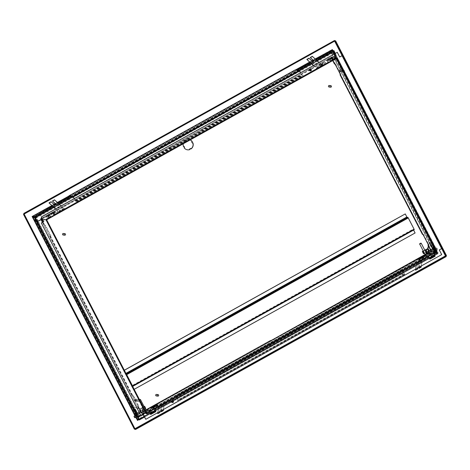 <?xml version="1.0" encoding="UTF-8"?>
<svg xmlns="http://www.w3.org/2000/svg" width="470" height="470" viewBox="0 0 470 470"><rect width="100%" height="100%" fill="white"/><g stroke="black" fill="none" stroke-linecap="round" stroke-linejoin="round"><path stroke-width="0.35" stroke-dasharray="2.35 1.76" d="M431.46 256.033L433.087 255.192M431.812 254.299L430.767 254.693L431.812 254.299M149.842 412.872L151.264 412.043M149.989 411.15L148.943 411.544L149.989 411.15M332.261 59.849L330.633 60.689M50.437 216.699L49.015 217.528M321.081 64.032A3.813 0.558 152.7 0 1 325.434 62.398A3.813 0.558 152.7 0 1 323.007 64.267A3.813 0.558 152.7 0 1 318.654 65.9A3.813 0.558 152.7 0 1 321.081 64.032M321.151 64.167A3.813 0.558 152.7 0 1 325.504 62.534A3.813 0.558 152.7 0 1 323.072 64.402A3.813 0.558 152.7 0 1 318.725 66.035A3.813 0.558 152.7 0 1 321.151 64.167M53.351 213.039A3.813 0.558 152.7 0 1 57.698 211.406A3.813 0.558 152.7 0 1 55.272 213.28A3.813 0.558 152.7 0 1 50.919 214.908A3.813 0.558 152.7 0 1 53.351 213.039M53.386 213.192A3.813 0.558 152.7 0 1 53.421 213.174A3.813 0.558 152.7 0 1 57.769 211.541A3.813 0.558 152.7 0 1 55.343 213.409A3.813 0.558 152.7 0 1 50.989 215.043A3.813 0.558 152.7 0 1 53.063 213.374M425.221 255.815A3.813 0.558 152.7 0 1 425.291 255.862A3.813 0.558 152.7 0 1 422.859 257.73A3.813 0.558 152.7 0 1 418.506 259.364A3.813 0.558 152.7 0 1 418.506 259.281M157.491 404.823A3.813 0.558 152.7 0 1 157.556 404.87A3.813 0.558 152.7 0 1 155.124 406.744A3.813 0.558 152.7 0 1 150.776 408.371A3.813 0.558 152.7 0 1 150.77 408.289M423.147 257.396L423.564 257.466L421.702 258.465L420.697 258.089M147.603 410.856L148.649 410.463L147.603 410.856M150.253 412.443L151.129 412.114L150.253 412.443M427.888 253.812L428.934 253.418L427.888 253.812M432.083 255.592L432.952 255.263L432.083 255.592M429.427 254.006L430.473 253.612L429.427 254.006M146.064 410.663L147.11 410.269L146.064 410.663M49.638 217.498L50.507 217.175L49.638 217.498M53.351 213.116L54.649 212.575L55.836 212.74L55.154 213.263L53.974 213.738L52.975 213.362M53.21 212.851L54.508 212.311L55.695 212.469L53.51 213.427M46.142 217.064L47.188 216.676L46.142 217.064M45.937 216.664L46.977 216.27L45.937 216.664M47.681 217.258L48.721 216.864L47.681 217.258M47.47 216.852L48.516 216.464L47.47 216.852M329.505 60.407L330.551 60.013L329.505 60.407M327.966 60.213L329.012 59.825L327.966 60.213M331.468 60.648L332.337 60.325L331.468 60.648M334.364 54.103L333.688 53.275L334.581 54.878L334.364 54.103M334.757 53.886L334.082 53.057L334.969 54.655L334.757 53.886M435.326 249.717L434.65 248.888L434.868 249.658L435.543 250.487L435.326 249.717M435.719 249.5L435.044 248.665L435.255 249.441L435.931 250.269L435.719 249.5M136.541 416.003L135.865 415.174L136.077 415.95L136.752 416.778L136.541 416.003M135.865 415.174L135.472 415.392L135.689 416.167M35.579 220.395L34.903 219.566L35.791 221.164L35.579 220.395M344.369 70.612L344.586 71.387L343.905 70.553L343.693 69.783L344.369 70.612M343.065 71.34L343.276 72.11L342.389 70.512L343.065 71.34M341.678 70.277L341.896 71.046L341.003 69.448L341.678 70.277M340.374 71.005L340.586 71.775L339.698 70.177L340.374 71.005M134.455 400.481L135.131 401.315L134.913 400.54L134.238 399.712L134.455 400.481M135.76 399.759L136.435 400.587L136.218 399.817L135.542 398.989L135.76 399.759M137.146 400.822L137.822 401.65L136.929 400.046L137.146 400.822M138.45 400.093L139.126 400.922L138.233 399.324L138.45 400.093M136.57 399.594L136.006 398.901L136.57 399.594M134.878 400.534L134.314 399.847L134.878 400.534M139.261 399.929L138.697 399.236L139.261 399.929M137.563 400.875L137.005 400.181L137.563 400.875M343.946 70.559L344.51 71.252L343.946 70.559M341.255 70.224L341.819 70.917L341.255 70.224M310.365 70.905A0.917 0.887 97.1 0 0 311.328 69.83A0.917 0.887 97.1 0 0 310.588 69.084M172.496 402.543A0.917 0.887 97.1 0 0 173.465 401.468A0.917 0.887 97.1 0 0 172.725 400.728M172.279 402.344A0.917 0.887 -82.9 0 1 170.992 401.709A0.917 0.887 -82.9 0 1 171.973 400.634A0.917 0.887 -82.9 0 1 172.279 402.344M172.895 402.42A0.917 0.887 -82.9 0 1 171.603 401.791A0.917 0.887 -82.9 0 1 172.59 400.71A0.917 0.887 -82.9 0 1 172.895 402.42M310.141 70.706A0.917 0.887 -82.9 0 1 308.855 70.071A0.917 0.887 -82.9 0 1 309.842 68.99A0.917 0.887 -82.9 0 1 310.141 70.706M310.758 70.782A0.917 0.887 -82.9 0 1 309.471 70.148A0.917 0.887 -82.9 0 1 310.453 69.072A0.917 0.887 -82.9 0 1 310.758 70.782M310.03 70.594A0.764 0.74 -82.9 0 1 309.002 70.042A0.764 0.74 -82.9 0 1 310.194 69.307M172.167 402.232A0.764 0.74 -82.9 0 1 171.133 401.686A0.764 0.74 -82.9 0 1 172.326 400.945M155.411 406.403L155.829 406.474L153.966 407.472L152.967 407.096M321.709 64.731L323.536 63.714L322.379 63.568L320.517 64.566L321.709 64.731L320.381 64.302L322.244 63.303L323.43 63.462L321.568 64.46M146.076 413.095L145.718 413.23L46.324 220.148L145.718 413.23M140.888 415.915L143.356 414.622M145.982 413.083L146.393 413.888L146.182 413.612L149.301 411.873M146.511 413.9L146.111 413.13M336.837 58.515L337.102 58.368L436.677 251.297L436.342 251.432L336.761 58.503M439.274 249.928L441.506 248.607L341.925 55.683M436.512 251.632L436.83 252.243L433.834 253.917M433.616 253.636L436.618 251.967L436.83 252.243M336.743 58.321L336.426 57.71L333.5 59.625L336.497 57.963L332.431 57.463M46.142 220.301L46.518 220.172M46.395 219.937L45.989 219.349L48.986 217.68L47.928 215.413M49.186 217.863L45.989 219.349M436.618 251.967L431.695 251.356L302.128 323.46L302.633 323.524L141.258 412.995L146.182 413.612M428.188 256.138L428.517 256.473M42.018 218.503L331.861 57.387M48.986 217.68L46.06 219.608L42.359 219.149M328.401 62.463L328.512 62.921M153.949 407.19L155.793 406.456M302.427 323.119L302.633 323.524M271.114 340.55L271.319 340.95M40.796 218.703L170.357 146.599L171.397 147.351L202.711 129.926L201.671 129.168L170.357 146.599L331.133 56.858L331.779 57.622L335.574 55.513L333.289 51.083L34.868 217.169M171.192 146.951L171.397 147.351M202.505 129.52L202.711 129.926M141.258 412.995L270.885 341.149L270.573 340.509M145.97 413.206L141.029 412.601L141.206 413.242L431.86 251.814L431.495 250.816L431.748 251.797L431.489 250.951L436.295 251.55M431.76 251.614L141.253 413.001M170.692 146.887L170.475 146.611L41.859 218.192M336.526 58.474L331.844 57.892L334.887 63.791L335.468 63.867L341.009 74.595L340.468 74.53M431.419 250.816L428.364 244.911L431.419 250.816L436.342 251.432M431.407 250.81L340.421 74.519L422.824 234.178L423.411 234.254L428.951 244.988L428.411 244.917M46.336 220.154L145.912 413.077L140.982 412.46L137.939 406.556L138.515 406.626L132.975 395.899L132.399 395.822L49.99 236.169L50.572 236.24L45.032 225.506L44.45 225.436L42.77 222.175M42.635 219.684L46.324 220.148M42.453 222.351L49.538 236.292L50.96 236.022L45.42 225.289L44.45 225.436M50.572 236.24L50.96 236.022M45.032 225.506L45.42 225.289M132.975 395.899L133.363 395.675L132.787 395.605L131.941 395.946L137.481 406.679L40.955 219.655M37.3 221.687L136.876 414.616L140.53 412.584L137.481 406.679L138.903 406.409L133.363 395.675M138.515 406.626L138.903 406.409M335.075 64.085L335.468 63.867M340.615 74.818L341.009 74.595M428.558 245.205L428.951 244.988M423.018 234.471L423.411 234.254M46.477 219.901L41.448 219.414M140.53 412.584L141.376 412.243L146.293 412.854M139.508 413.23L140.982 412.46M137.939 406.556L137.598 406.691L140.648 412.595M334.476 63.967L335.075 63.638L331.844 57.892M332.39 57.458L331.426 58.092L332.713 60.583M431.008 250.992L435.144 248.612L335.562 55.689L332.419 57.434M334.887 63.791L340.445 74.483M54.209 214.778L328.201 62.281L327.144 60.013M46.101 219.367L46.401 220.154M328.201 62.281L54.285 215.025L328.277 62.539M49.062 217.939L49.297 218.321M154.401 409.035L428.399 256.544L428.611 256.82L154.612 409.311M331.232 57.058L331.773 57.757L336.69 58.368M46.254 220.013L42.564 219.555M336.132 58.691L331.45 58.11L332.725 60.577M332.249 57.44L331.89 57.64L331.444 56.764L201.789 129.185L202.006 129.462M332.384 57.364L335.686 55.525L334.716 53.651M40.725 218.562L40.949 219.484L37.154 221.593M334.904 53.545L335.839 55.354L335.574 55.513M139.572 413.365L140.783 412.695L141.323 413.253M335.839 55.354L336.226 55.137L335.692 55.525L437.911 253.124L436.454 252.942L436.841 252.725L437.47 253.43L436.366 253.236L436.571 253.636L437.84 253.794L434.68 255.557L437.87 253.788L435.402 248.718L431.607 250.833M140.783 412.695L139.543 413.306M140.665 412.678L141.206 413.242M139.155 419.216L437.57 253.136L435.291 248.706L431.495 250.816M431.601 250.663L435.743 248.254L336.138 55.313L438.304 252.907L436.894 252.837L332.407 50.396L333.083 50.59M336.168 55.325L332.026 57.734M431.489 250.645L331.914 57.722M332.22 49.503L332.084 50.736L333.283 50.883M336.226 55.137L335.292 53.327M435.62 248.683L436.013 248.466M437.911 253.124L438.304 252.907M137.381 420.444L137.663 419.234L139.126 419.416M136.535 414.851L36.96 221.822M436.366 253.236L138.926 418.776L436.419 253.195L437.635 253.395L139.232 419.469L437.635 253.395M138.068 419.551L139.05 419.457M331.597 50.243L333.289 51.083M445.46 255.892L134.814 428.705L134.397 429.169L134.931 428.716L135.278 429.439L445.96 256.532L445.349 255.88L445.842 255.833M134.773 428.934L24.134 214.056L135.072 429.039M446.23 256.561L445.754 256.127M334.663 41.231L334.476 40.526L334.951 40.961M334.646 41.154L445.349 255.88M335.357 40.796L446.5 255.651M137.951 419.322L138.826 418.829L137.845 419.369L137.263 420.433L437.359 253.412L436.489 253.042L332.002 50.607L332.478 50.519L436.841 252.725M32.124 216.517L33.388 216.735L331.802 50.648L332.102 49.485L32.013 216.505L137.263 420.433L137.416 420.08M332.037 49.879L437.441 253.424M138.585 419.775L437.47 253.43L138.156 419.722M138.068 419.769L436.571 253.636M32.201 216.576L33.3 217.023L137.663 419.234L137.275 419.452M136.482 414.746L136.089 414.963M36.801 221.617L36.407 221.834M136.876 414.616L136.541 414.752M335.586 55.325L335.98 55.108M435.267 248.454L435.661 248.236M435.373 248.654L435.766 248.436M335.562 55.689L435.144 248.612M49.99 236.169L49.655 236.304L132.058 395.957L132.399 395.822M422.418 234.354L422.9 234.013L340.403 74.413M301.94 323.389L302.081 323.707L431.642 251.597M339.581 56.988L337.154 52.293M145.665 419.305L441.583 254.611L439.156 249.917M150.659 414.452L149.395 412.219L146.393 413.888M429.874 259.052L428.611 256.82M327.026 60.001L332.278 57.158M47.811 215.401L53.063 212.558M148.972 411.538L149.395 412.219M423.529 257.442L421.678 258.183M161.445 406.809L160.893 407.326L161.445 406.809M161.228 406.462L160.675 406.979L161.228 406.462M163.296 410.615L163.078 410.275L160.993 411.432M161.404 410.621L161.645 409.07L160.346 409.84L160.1 411.35M163.078 410.275L164.306 402.896L165.516 403.419L164.512 403.295L163.489 409.458M164.512 403.295L160.429 405.786L163.037 404.335L163.73 403.73L163.29 404.118L163.031 403.712L163.507 403.336L158.825 405.945L160.035 406.468L159.036 406.344L158.008 412.513M159.818 405.91L159.036 406.344M161.098 410.792L161.427 408.724L160.129 409.493L159.688 412.161L157.603 413.324M157.709 412.678L158.825 405.945M164.306 402.896L163.507 403.336L163.76 403.748M165.516 403.419L160.035 406.468M165.305 403.019L159.824 406.068M159.688 412.161L159.906 412.507M159.63 405.498L163.031 403.712M419.264 263.317L418.711 263.834L419.264 263.317M419.046 262.971L418.494 263.494L419.046 262.971M421.114 267.13L420.897 266.784L418.811 267.947M419.222 267.13L419.463 265.579L418.165 266.349L417.918 267.859M420.897 266.784L422.125 259.405L423.329 259.933L422.33 259.804L421.308 265.973M422.33 259.804L421.578 260.257L421.326 259.851L416.643 262.454L417.853 262.983L416.855 262.853L415.827 269.022M420.856 260.85L417.642 262.466L420.856 260.85L420.638 260.503M417.636 262.419L416.855 262.853M418.917 267.301L419.246 265.239L417.947 266.008L417.507 268.67L415.421 269.833M415.527 269.187L416.643 262.454M422.125 259.405L417.448 262.007M423.329 259.933L417.853 262.983M423.123 259.528L417.642 262.577M417.507 268.67L417.724 269.016M57.88 207.722A0.611 0.317 -21.8 0 0 58.662 207.67A0.611 0.317 -21.8 0 0 58.979 207.211A0.611 0.317 -21.8 0 0 58.926 207.141M58.797 208.004A0.611 0.317 -21.8 0 0 59.114 207.546A0.611 0.317 -21.8 0 0 58.292 207.546A0.611 0.317 -21.8 0 0 57.98 207.999A0.611 0.317 -21.8 0 0 58.797 208.004M51.113 201.724L54.69 205.208A0.764 0.394 -21.8 0 0 55.572 205.173A0.764 0.394 -21.8 0 0 56.053 204.562A0.764 0.394 -21.8 0 0 55.995 204.485L55.912 204.409M49.162 203.222L51.248 202.059M55.519 209.038L58.697 211.941L59.696 212.07L58.486 211.541L55.666 208.956M58.486 211.541L63.186 208.927A0.764 0.394 -21.8 0 0 62.222 209.003L59.608 210.454A0.764 0.394 -21.8 0 0 59.214 211.024A0.764 0.394 -21.8 0 0 59.273 211.106M58.697 211.941L59.496 211.494A0.764 0.394 158.2 0 1 59.349 211.359A0.764 0.394 158.2 0 1 59.743 210.789L62.351 209.338A0.764 0.394 158.2 0 1 63.374 209.338L63.186 208.927L63.967 208.492L61.141 205.907M52.552 201.336L54.638 200.173L64.173 208.892L65.177 209.015L64.966 208.615L63.967 208.492M62.739 209.314L62.898 209.714L64.173 208.892M59.484 211.665L64.966 208.615M59.696 212.07L65.177 209.015M54.508 199.838L54.638 200.173M62.898 209.714L59.496 211.494M315.699 64.231A0.611 0.317 -21.8 0 0 316.48 64.178A0.611 0.317 -21.8 0 0 316.798 63.72A0.611 0.317 -21.8 0 0 316.745 63.65M316.615 64.513A0.611 0.317 -21.8 0 0 316.927 64.055A0.611 0.317 -21.8 0 0 316.11 64.055A0.611 0.317 -21.8 0 0 315.793 64.513A0.611 0.317 -21.8 0 0 316.615 64.513M308.931 58.233L312.509 61.717A0.764 0.394 -21.8 0 0 313.39 61.688A0.764 0.394 -21.8 0 0 313.872 61.071A0.764 0.394 -21.8 0 0 313.813 60.994L313.731 60.918M306.981 59.731L309.066 58.568M313.337 65.547L316.516 68.456L317.514 68.579L316.304 68.05L313.484 65.465M316.304 68.05L321.004 65.436A0.764 0.394 -21.8 0 0 320.035 65.512L317.426 66.963A0.764 0.394 -21.8 0 0 317.033 67.533A0.764 0.394 -21.8 0 0 317.091 67.615M316.516 68.456L317.315 68.009A0.764 0.394 158.2 0 1 317.168 67.868A0.764 0.394 158.2 0 1 317.561 67.298L320.17 65.847A0.764 0.394 158.2 0 1 321.192 65.847L321.004 65.436L321.786 65.001L318.96 62.416M310.37 57.845L312.456 56.682L321.991 65.4L322.99 65.53L322.784 65.124L321.786 65.001M320.558 65.824L320.716 66.223L321.991 65.4M317.303 68.174L322.784 65.124M317.514 68.579L322.99 65.53M312.327 56.347L312.456 56.682M320.716 66.223L317.315 68.009M295.225 69.918L295.43 70.318L299.39 70.811L302.046 75.535L303.156 75.676L302.95 75.276L301.875 75.141L300.53 72.674M69.19 196.237L295.43 70.318M74.201 198.64L75.799 201.454L76.915 201.595L303.156 75.676M76.915 201.595L76.71 201.189L302.95 75.276M76.71 201.189L75.629 201.054L74.289 198.593M174.376 400.029L174.164 399.629L178.136 400.117L175.909 395.458L177.049 395.593L177.255 395.998L176.168 395.863L178.388 400.528L174.376 400.029L400.616 274.116L400.411 273.71L174.164 399.629M400.411 273.71L404.376 274.204L402.156 269.539L403.289 269.674L177.049 395.593M403.289 269.674L403.495 270.08L177.255 395.998M403.495 270.08L402.414 269.945L404.635 274.609L400.616 274.116M137.322 415.568L136.647 414.74L136.864 415.515L137.54 416.344L137.322 415.568L136.647 414.74L136.864 415.515L137.54 416.344L137.322 415.568M137.252 415.292L137.04 414.522L137.716 415.351L137.927 416.126L137.252 415.292L137.927 416.126L137.716 415.351L137.04 414.522L137.252 415.292M434.151 250.369L433.475 249.541L433.693 250.31L434.368 251.139L433.475 249.541L433.693 250.31L434.368 251.139L434.151 250.369M434.544 250.152L433.869 249.323L434.08 250.093L434.756 250.921L433.869 249.323L434.08 250.093L434.756 250.921L434.544 250.152M143.197 414.417L144.155 414.058L143.197 414.417M142.992 414.011L143.949 413.653L142.992 414.011M429.721 254.952L430.679 254.593L429.721 254.952M429.515 254.546L430.473 254.188L429.515 254.546M329.088 87.009A0.764 0.74 97.1 0 0 329.911 86.104A0.764 0.74 97.1 0 0 329.276 85.493M156.322 395.928A0.764 0.74 97.1 0 0 157.145 395.029A0.764 0.74 97.1 0 0 156.51 394.418M63.18 235A0.764 0.74 97.1 0 0 64.002 234.095A0.764 0.74 97.1 0 0 63.368 233.484M327.308 55.055L326.438 55.378L327.308 55.055M327.514 55.454L326.644 55.783L327.514 55.454M40.526 214.667L39.656 214.99L40.526 214.667M40.731 215.066L39.862 215.395L40.731 215.066M38.076 222.933L37.512 222.245L38.076 222.933M38.082 222.668L38.646 223.362L38.082 222.668M334.904 57.734L334.34 57.04L334.904 57.734M335.298 57.516L334.734 56.823L335.298 57.516M132.199 385.506L131.477 385.911L133.415 389.665L414.981 232.961L413.042 229.201L132.205 385.506M183.259 143.773A5.188 5.017 -82.9 0 1 185.333 140.442L185.597 140.947L186.643 140.365L186.379 139.86A5.188 5.017 -82.9 0 1 190.203 139.907M124.303 370.213L123.587 370.613L125.525 374.373L407.09 217.663L405.152 213.909M331.262 53.063L331.15 52.382L35.097 217.152L35.344 217.757L332.067 52.646L331.262 53.063L434.21 252.308L433.745 251.626L137.828 416.32L138.262 416.949L137.945 416.332L138.162 416.608L434.074 251.92L433.863 251.638L137.945 416.332L35.462 217.769L35.121 217.91M35.115 217.152L331.186 52.376L332.531 52.54L36.46 217.322L35.115 217.152L138.11 417.16L35.344 217.757L34.845 218.062L35.227 218.115M138.292 417.002L139.096 417.107L138.162 416.608M187.495 149.824A5.188 5.017 -82.9 0 1 183.952 147.656L184.446 147.38L183.888 146.311M191.02 148.849A5.188 5.017 -82.9 0 1 190.938 148.908L190.679 148.403M192.271 143.027L192.765 142.751A5.188 5.017 -82.9 0 1 192.788 142.815M183.488 146.534L183.4 146.581A5.188 5.017 -82.9 0 1 185.221 140.43L185.48 140.935L186.525 140.354L186.267 139.849A5.188 5.017 -82.9 0 1 190.162 139.931M137.692 417.366L34.821 218.062L137.692 417.366L138.174 416.99M434.21 252.308L434.544 252.173L331.391 52.775L35.321 217.557L35.232 217.845L36.578 218.015L35.367 218.133M331.186 52.376L331.373 53.075L35.232 217.845L138.098 417.154M137.716 417.378L138.098 417.425M138.239 417.442L136.089 412.907L137.099 412.766L38.211 221.182M137.099 412.766L136.089 412.907L138.239 417.066L139.096 416.637L138.292 416.538L144.161 413.271L142.422 410.04L145.295 408.442L144.184 406.297M136.705 412.983L37.823 221.399M37.782 221.323L36.19 218.233M138.11 417.16L138.838 417.248L136.482 412.689L134.89 413.024L137.369 416.961L136.606 414.945M38.176 221.106L36.578 218.015M138.838 417.248L138.444 417.466M332.531 52.54L332.737 52.946L331.391 52.775L35.321 217.551L36.666 217.722L332.737 52.946M36.46 217.322L36.666 217.722M434.092 252.296L434.544 252.173M434.074 251.92L434.809 252.008L435.014 252.413L434.18 252.255L331.373 53.075M434.938 251.955L332.067 52.646L333.412 52.81L433.928 247.561L433.311 247.484L435.666 252.049M331.673 52.863L333.019 53.034L433.534 247.778L432.923 247.702L435.273 252.267M433.928 247.561L433.534 247.778M333.412 52.81L333.019 53.034M435.014 252.413L139.096 417.107M434.809 252.008L138.891 416.702M432.506 247.385L432.899 247.167L435.161 251.344L434.768 251.562L432.506 247.385L433.311 247.484L432.923 247.702L434.938 251.468A0.458 0.441 -82.9 0 1 434.756 252.09L433.986 251.996L428.111 255.263L426.901 253.124M414.211 229.724L413.436 229.63L131.941 386.593L133.533 389.677L134.167 389.325M131.477 385.911L132.47 386.035L414.041 229.331L413.042 229.201M414.041 229.331L408.089 217.792L407.09 217.663M132.681 386.411L131.882 386.334L413.441 229.63M126.277 374.091L125.29 373.715L125.931 373.362M124.338 370.278L123.698 370.63L125.29 373.715M408.089 217.792L126.524 374.496L125.525 374.373M427.488 251.209L428.364 250.886L427.488 251.209M427.453 253.189L428.105 254.628L427.212 253.025L434.392 249.03L435.279 250.633L434.392 249.03M429.791 255.087L430.749 254.728L429.791 255.087M423.27 251.227L424.892 250.381L426.002 252.525L424.381 253.371L423.27 251.227L424.41 253.436M428.299 251.256A0.306 0.294 -82.9 0 1 428.405 251.826A0.306 0.294 -82.9 0 1 428.229 251.861M433.798 247.191L435.502 251.033L434.491 249.787L433.105 247.103L433.798 247.191L436.007 251.444L433.857 247.291L436.007 251.45L435.161 251.344M433.105 247.103L435.373 251.103L433.663 247.261M434.768 251.562L435.461 251.644L433.311 247.484L432.923 247.702L433.763 247.367M428.546 246.268L429.468 242.732L428.364 245.91M429.468 242.732L429.991 242.444L431.096 244.588L430.643 245.017L431.031 245.064L434.697 252.173L432.958 248.941L430.608 250.251M434.621 252.161L428.881 255.357L427.694 253.054M429.991 242.444L429.527 242.385L434.168 251.374L435.144 251.873L434.756 252.09M427.624 248.759L428.734 250.904L432.382 248.871L428.893 242.661L429.527 242.385M426.836 252.09L423.464 253.624M423.17 251.027L424.768 250.134M435.913 251.526L434.868 252.108L431.196 244.993L431.589 244.776L433.111 247.731M431.096 244.588L430.708 244.805M428.881 255.357L428.111 255.263M435.461 251.644L435.067 251.861M427.318 248.718L428.423 250.868L432.077 248.836L428.893 242.661M435.144 251.873L434.938 251.468M428.998 250.939L427.894 248.795M430.643 245.017L432.958 248.941M432.653 248.906L430.52 250.093M432.382 248.871L432.077 248.836M428.734 250.904L428.423 250.868M436.777 248.06L437.329 249.135L436.348 247.943L437.206 249.547L436.389 247.943M426.043 252.649L425.861 254.67L427.242 253.019L426.325 254.728L426.278 253.841M419.669 244.012L421.196 243.26M142.357 410.492A0.306 0.294 97.1 0 0 142.457 411.062A0.306 0.294 97.1 0 0 142.786 410.704A0.306 0.294 97.1 0 0 142.357 410.492M142.122 410.463A0.306 0.294 97.1 0 0 142.228 411.033A0.306 0.294 97.1 0 0 142.557 410.674A0.306 0.294 97.1 0 0 142.122 410.463M140.906 408.553L140.037 408.882L140.906 408.553M141.875 410.433L141.006 410.757L141.875 410.433M143.979 411.867L144.19 412.637L143.514 411.808L143.303 411.038L143.979 411.867M136.341 415.803L137.017 416.632L136.124 415.034L136.341 415.803M143.691 414.605L142.733 414.963L143.691 414.605M142.475 407.59L143.597 409.64L145.218 408.794L144.114 406.65L142.492 407.496L143.585 409.734L142.475 407.59L140.113 409.164L133.803 407.102L139.537 409.094L140.336 411.203L136.682 413.236L133.498 407.067L133.039 407.361L137.692 416.355L138.497 416.455A0.458 0.441 97.1 0 0 139.096 416.637M134.073 407.137L133.55 407.425L134.661 409.576L135.248 409.417L137.258 413.306L140.912 411.274L139.537 409.094L140.642 411.244L136.987 413.277L133.498 407.067M136.553 414.846L135.66 413.118L136.024 413.077L136.858 414.699M134.89 413.024L137.158 417.196L137.998 417.301L136.799 414.969M138.045 414.135L139.308 416.579L137.569 413.347L141.217 411.315L140.113 409.164M139.226 416.567L144.971 413.371L142.198 408.007M133.55 407.425L133.051 407.367L137.681 416.349A0.458 0.441 97.1 0 0 138.292 416.538L133.233 407.208M141.817 407.954L142.921 410.104L143.585 409.734M142.921 410.104L142.422 410.04M145.753 408.501L145.295 408.442M143.99 406.409L139.226 409.059M137.904 414.123L135.542 409.54L135.154 409.758L138.632 416.849M135.154 409.758L135.436 409.405L135.049 409.358M134.661 409.576L135.043 409.623M144.971 413.371L144.161 413.271M138.051 414.135L139.214 416.655L137.945 414.193M136.899 414.775L138.168 417.237L139.214 416.655M137.158 417.196L138.239 417.066M134.837 413.106L137.24 417.031L135.53 413.189L134.972 413.03M136.676 412.713L136.024 413.077M138.709 416.855L138.497 416.455M137.546 416.978L135.284 412.807M140.912 411.274L141.217 411.315M137.258 413.306L137.569 413.347M136.987 413.277L136.682 413.236M140.642 411.244L140.336 411.203M134.996 417.718L134.144 416.285M139.472 399.606L138.95 399.964L139.555 399.764M139.713 400.076L138.82 400.364L140.418 399.529M143.332 411.033L143.697 409.793L145.541 410.997L143.332 411.033L145.083 410.939L143.697 409.793M141.053 412.595L145.036 410.38L141.029 412.601M170.898 147.292L41.337 219.396M41.795 219.314L44.844 225.218M138.327 406.339L141.376 412.243M331.773 57.757L202.212 129.861M50.384 235.952L132.787 395.605M53.286 206.994L58.909 203.868M71.992 196.583L298.791 70.359M311.105 63.509L316.727 60.377M437.688 253.148L434.386 254.987M429.251 257.842L155.171 410.386M150.036 413.242L144.208 416.485M335.68 55.701L435.255 248.63M436.454 252.942L332.084 50.736M136.089 417.149L135.248 415.521M172.596 401.427L429.545 258.424L172.59 401.421M171.908 401.803L155.464 410.956L171.908 401.809M150.329 413.812L144.502 417.055L150.329 413.817M34.651 216.893L333.071 50.807M52.611 206.377L55.231 204.92M55.76 204.626L58.233 203.246M70.535 196.401L297.328 70.177M310.429 62.886L313.049 61.429M313.578 61.135L316.052 59.761M52.023 205.842L54.256 204.597M55.419 203.951L57.646 202.711M69.266 196.243L296.059 70.024M309.842 62.351L312.074 61.112M313.231 60.466L315.464 59.22M134.931 415.697L135.771 417.325M315.194 58.973L312.961 60.219M311.804 60.859L309.571 62.105M295.477 69.948L69.049 195.966M57.375 202.464L55.149 203.704M53.985 204.35L51.753 205.596M437.47 253.43L332.672 50.378M134.814 428.705L24.023 214.044L334.552 41.213M334.681 40.931L23.999 213.838L334.663 40.931M333.424 59.379L336.426 57.71M163.037 404.335L162.82 403.988M160.429 405.786L160.211 405.446M160.681 405.575L160.423 405.163M160.129 409.493L160.346 409.84M161.433 408.771L161.651 409.117M418.247 262.301L418.03 261.954M421.108 260.633L420.85 260.221M418.494 262.084L418.241 261.673M417.947 266.008L418.165 266.349M419.252 265.28L419.469 265.626M59.608 210.454L59.743 210.789M62.222 209.003L62.351 209.338M60.131 210.766L60.289 211.165M54.69 205.208L54.555 204.873M317.426 66.963L317.561 67.298M320.035 65.512L320.17 65.847M317.949 67.281L318.108 67.674M312.509 61.717L312.374 61.382M73.15 196.73L299.39 70.811M73.361 197.006L299.607 71.093M75.37 200.896L301.611 74.983M75.799 201.454L302.046 75.535M75.629 201.054L301.875 75.141M75.417 200.778L301.658 74.859M404.37 274.204L178.124 400.123L404.376 274.204M404.306 273.945L178.065 399.864M402.297 270.056L176.056 395.969M402.173 269.539L175.933 395.452M176.168 395.863L402.414 269.945L176.179 395.863M402.485 270.203L176.238 396.122M404.494 274.092L178.248 400.011M404.617 274.615L178.371 400.528M434.286 252.32L138.368 417.013M126.089 373.668L125.508 373.991M427.788 254.846L433.663 251.579L429.022 242.591M434.168 251.374A0.458 0.441 -82.9 0 1 433.986 251.996L433.663 251.579L434.168 251.374M434.445 251.145L434.838 250.927M426.325 254.728L426.537 255.498L425.861 254.67L425.28 255.116L426.325 254.728M136.7 414.781L135.853 413.142M143.949 412.995L138.074 416.261M137.875 416.197L138.832 416.69M137.222 416.561L136.835 416.778M135.248 409.417L135.636 409.464L138.01 414.064L135.642 409.47L135.137 409.341M145.083 410.939L145.759 411.767L145.541 410.997L146.123 410.545L145.083 410.939M430.978 255.104L430.767 254.693M149.636 412.883L148.943 411.544M48.116 216.2L48.809 217.54M148.649 410.463L148.438 410.063M151.129 412.114L150.224 410.369M428.934 253.418L428.728 253.019M432.952 255.263L432.053 253.518M430.473 253.612L430.267 253.213M147.11 410.269L146.904 409.869M49.608 215.43L50.507 217.175M46.977 216.27L47.188 216.676M48.516 216.464L48.721 216.864M330.339 59.614L330.551 60.013M328.806 59.42L329.012 59.825M331.432 58.58L332.337 60.325M334.082 53.057L333.688 53.275M435.044 248.665L434.65 248.888M34.51 219.784L34.903 219.566M344.586 71.387L343.276 72.11M341.896 71.046L340.586 71.775M135.131 401.315L136.435 400.587M137.822 401.65L139.126 400.922M134.314 399.847L136.006 398.901M137.005 400.181L138.697 399.236M343.77 69.918L342.072 70.864M341.079 69.584L339.381 70.524M171.75 402.449L172.361 402.526M309.613 70.811L310.229 70.888M309.824 69.143L310.588 69.243M171.955 400.781L172.725 400.881M331.832 57.886L334.881 63.785M171.767 402.297L172.537 402.396M309.63 70.659L310.4 70.753M309.842 68.99L310.453 69.072M171.973 400.634L172.59 400.71M341.819 70.917L340.121 71.857M344.51 71.252L342.812 72.198M137.745 401.515L139.443 400.569M135.054 401.18L136.752 400.234M136.929 400.046L138.233 399.324M134.238 399.712L135.542 398.989M341.003 69.448L339.698 70.177M343.693 69.783L342.389 70.512M35.403 221.382L35.791 221.164M145.812 409.934L146.123 410.545A0.917 0.917 0 0 1 145.759 411.767L136.752 416.778M435.931 250.269L435.543 250.487M334.969 54.655L334.581 54.878M330.081 59.279L330.98 61.024M327.179 60.26L327.384 60.665M328.712 60.454L328.924 60.853M46.888 217.305L47.094 217.704M45.349 217.111L45.561 217.516M48.251 216.13L49.156 217.874M145.483 411.109L145.277 410.71M428.846 254.452L428.64 254.053M431.595 255.962L430.696 254.217M427.306 254.258L427.101 253.859M149.771 412.813L148.867 411.068M147.022 411.303L146.81 410.903M150.753 411.062L150.57 410.704M432.582 254.211L432.394 253.853M160.675 406.979L160.893 407.326M159.824 405.951L159.606 405.61M161.709 406.333L161.927 406.673M161.427 408.724L161.645 409.07M418.494 263.494L418.711 263.834M417.642 262.466L417.425 262.119M419.528 262.842L419.745 263.188M419.246 265.239L419.463 265.579M59.114 207.546L58.979 207.211M59.214 211.024L59.349 211.359M57.98 207.999L57.845 207.664M56.053 204.562L55.918 204.227M316.927 64.055L316.798 63.72M317.033 67.533L317.168 67.868M315.793 64.513L315.664 64.178M313.872 61.071L313.737 60.736M402.156 269.539L175.909 395.458M404.635 274.609L178.388 400.528M143.303 411.038L136.124 415.034M328.001 55.084L327.796 54.679M41.219 214.69L41.013 214.291M37.905 222.028L37.512 222.245M334.734 56.823L334.34 57.04M335.474 58.157L335.087 58.374M38.646 223.362L38.258 223.579M39.862 215.395L39.656 214.99M326.644 55.783L326.438 55.378M435.279 250.633L428.105 254.628M144.19 412.637L137.017 416.632M131.87 386.334L413.436 229.63M428.364 250.886L427.395 249.006M427.007 251.585L426.037 249.705M437.364 249.106L437.264 249.505M437.235 249.541L426.537 255.498A0.917 0.917 0 0 1 425.28 255.116L424.992 254.558M436.348 247.943L427.212 253.025M142.363 410.057L141.394 408.183M143.597 409.64L142.492 407.496M141.006 410.757L140.037 408.882M138.95 399.964L138.82 400.364M135.472 415.392L143.321 411.027M143.685 409.811L138.82 400.387"/><path stroke-width="0.7" d="M432.582 254.211L433.087 255.192L432.506 255.645L431.46 256.033L430.978 255.104M150.753 411.062L151.264 412.043L149.842 412.872M330.528 58.903L331.573 58.509L330.528 58.903M329.946 59.349L330.633 60.689L331.679 60.301L332.261 59.849L331.573 58.509M48.322 216.188L49.744 215.36L48.251 216.041M49.015 217.528L50.437 216.699L49.744 215.36M422.788 257.601A3.813 0.558 -27.3 0 0 425.221 255.727A3.813 0.558 -27.3 0 0 420.867 257.36A3.813 0.558 -27.3 0 0 418.441 259.228A3.813 0.558 -27.3 0 0 422.788 257.601M418.506 259.281A3.813 0.558 152.7 0 1 420.938 257.495A3.813 0.558 152.7 0 1 425.221 255.815M155.053 406.609A3.813 0.558 -27.3 0 0 157.485 404.735A3.813 0.558 -27.3 0 0 153.132 406.368A3.813 0.558 -27.3 0 0 150.706 408.236A3.813 0.558 -27.3 0 0 155.053 406.609M150.77 408.289A3.813 0.558 152.7 0 1 153.202 406.503A3.813 0.558 152.7 0 1 157.491 404.823M421.678 258.183L420.374 258.03L421.055 257.507L422.236 257.031L423.388 257.178M420.697 258.089L422.371 257.301L423.147 257.396M147.398 410.451L148.438 410.063L147.398 410.451M149.354 410.698L150.224 410.369L149.354 410.698M427.682 253.412L428.728 253.019L427.682 253.412M431.178 253.847L432.053 253.518L431.178 253.847M429.222 253.6L430.267 253.213L429.222 253.6M145.859 410.263L146.904 409.869L145.859 410.263M48.304 216.147L49.608 215.43L48.269 216.083M330.175 59.802L328.712 60.454L330.093 59.637M327.226 60.172L328.806 59.42L327.273 60.272M330.951 58.956L330.081 59.279L330.951 58.956M135.689 416.167L136.365 416.996L135.472 415.392L134.167 416.12L135.06 417.718L134.073 416.532L134.62 417.601M35.185 220.612L34.51 219.784L34.727 220.553L35.403 221.382L35.185 220.612M342.636 71.552L342.072 70.864L342.636 71.552M339.945 71.217L339.381 70.524L339.945 71.217M310.082 69.19A0.917 0.887 97.1 0 0 310.382 70.905A0.917 0.887 97.1 0 0 311.369 69.824A0.917 0.887 97.1 0 0 310.082 69.19M310.611 69.09L310.57 69.084A0.917 0.887 97.1 0 0 309.583 70.165A0.917 0.887 97.1 0 0 310.365 70.905L310.341 70.9M172.214 400.834A0.917 0.887 97.1 0 0 172.519 402.543A0.917 0.887 97.1 0 0 173.501 401.468A0.917 0.887 97.1 0 0 172.214 400.834M172.725 400.728A0.917 0.887 97.1 0 0 171.72 401.803A0.917 0.887 97.1 0 0 172.496 402.543L172.519 402.543M310.84 70.67A0.764 0.74 97.1 0 0 310.588 69.243A0.764 0.74 97.1 0 0 309.771 70.142A0.764 0.74 97.1 0 0 310.84 70.67M310.194 69.307A0.764 0.74 -82.9 0 1 310.03 70.594M172.978 402.308A0.764 0.74 97.1 0 0 172.725 400.881A0.764 0.74 97.1 0 0 171.903 401.779A0.764 0.74 97.1 0 0 172.978 402.308M172.326 400.945A0.764 0.74 -82.9 0 1 172.167 402.232M155.652 406.186L154.501 406.039L153.32 406.515L152.638 407.038L153.949 407.19M152.967 407.096L154.642 406.309L155.411 406.403M46.742 219.972L146.323 412.872L146.511 413.9L149.513 412.231L150.688 414.511L155.905 411.608L154.73 409.329L154.189 408.636L148.972 411.538L149.513 412.231M141.006 415.932L143.356 414.622L145.776 419.316L441.694 254.623L439.274 249.928L441.618 248.624L342.043 55.695L339.693 56.999L337.272 52.305L41.354 216.999L43.78 221.693L41.313 222.986L141.006 415.932L41.313 222.986M436.518 251.45L435.948 251.65L336.373 58.721L336.937 58.527L333.735 60.013M428.517 256.473L436.407 251.562L436.947 252.261L433.945 253.929L433.411 253.236L428.188 256.138L429.903 259.117L435.126 256.209L433.945 253.929M336.526 58.474L336.826 58.492M342.043 55.695L339.663 56.941M43.78 221.693L41.431 223.003M149.301 411.873L154.401 409.035L154.189 408.636L428.188 256.138M53.51 213.427L52.646 213.309L53.21 212.851M42.359 219.149L41.131 218.996L42.018 218.503M49.297 218.321L54.502 215.43L54.267 215.037L49.186 217.863M328.512 62.921L333.694 60.037L333.483 59.637L328.401 62.463M331.861 57.387L332.431 57.463M431.266 251.062L271.114 340.55L270.614 340.486L145.03 410.369L270.573 340.509M40.725 218.562L41.337 219.396L42.564 219.555M41.859 218.192L40.913 218.72L41.131 218.996M42.77 222.175L41.407 219.531L42.635 219.684M332.713 60.583L334.47 63.996L335.075 64.085L340.615 74.818L340.01 74.73L422.418 234.354M422.418 234.383L423.018 234.471L428.558 245.205L427.959 245.117L431.008 250.992M41.448 219.414L36.871 221.746M41.407 219.531L36.513 222.034L34.369 217.422L32.906 217.24L32.154 216.517M428.346 244.8L427.959 245.117M435.948 251.65L431.002 251.021M333.694 60.037L332.361 57.111L327.144 60.013L328.501 62.939L54.52 215.413M328.501 62.939L54.502 215.43L53.145 212.511L47.928 215.413L49.279 218.339L46.395 219.937M433.616 253.636L435.126 256.209M154.401 409.035L155.905 411.608M54.285 215.025L53.063 212.558M53.063 213.374A3.813 0.558 152.7 0 1 53.386 213.192M334.716 53.651L332.866 50.402L331.597 50.243L332.22 49.503L332.478 50.519M36.66 221.863L37.048 221.646L34.757 217.205L33.3 217.023L33.176 216.329L34.445 216.488L34.986 217.181L37.271 221.611L41.066 219.496L40.913 218.72M33.388 216.735L34.651 216.893L37.271 221.611M139.572 413.365L136.987 414.804L139.449 419.875L144.507 417.06L139.467 419.857M139.543 413.306L136.87 414.793L139.226 419.475M136.535 414.851L139.508 413.23M334.904 53.545L333.547 50.919L333.935 50.695L335.292 53.327M333.083 50.59L333.935 50.695M136.835 414.975L139.126 419.416L138.732 419.634L136.441 415.192M138.068 419.551L137.381 420.444L137.275 419.452L138.732 419.634M34.757 217.205L34.369 217.422M138.068 419.769L139.449 419.875M134.814 428.705L135.278 429.439M134.79 428.951L445.754 256.127L445.46 255.892L446.5 255.651L335.621 40.831L335.233 41.049L446.106 255.868M334.552 41.213L335.357 40.796L334.663 41.231L445.46 255.892L134.931 428.716L135.072 429.039M445.754 256.127L446.23 256.561L135.548 429.474M446.024 256.162L135.342 429.069M334.417 40.555L23.77 213.439L24.134 214.056L23.518 214.349L24.181 214.167L23.5 214.349L134.367 429.104M24.023 214.044L23.788 213.439L24.134 214.056L334.681 40.931M23.788 214.385L134.367 429.145M134.667 429.204L135.054 428.987L24.181 214.167M334.44 40.532L334.951 40.961L24.27 213.874M24.058 213.468L334.74 40.561M445.842 255.833L334.963 41.013L334.663 41.231M32.201 216.576L52.023 205.842M332.037 49.879L315.194 58.973M135.771 417.325L137.416 420.08M33.3 217.023L32.906 217.24L135.248 415.521M136.553 414.846L136.194 415.163M36.907 221.817L36.513 222.034M340.403 74.413L340.01 74.73M431.284 251.068L301.94 323.389M145.835 413.242L46.26 220.318L46.101 219.367L49.103 217.692M436.795 251.309L337.213 58.38L336.538 57.722L336.743 58.321M436.53 251.456L436.947 252.261M143.274 414.669L145.776 419.316M337.272 52.305L41.237 216.987L43.663 221.681M155.793 411.597L150.659 414.452M435.009 256.197L429.874 259.052M332.278 57.158L333.483 59.637M52.975 213.362L53.351 213.116M163.489 409.458L163.296 410.615L161.21 411.779L161.098 410.792M161.21 411.779L161.404 410.621M158.008 412.513L157.82 413.665L157.709 412.678M160.1 411.35L159.906 412.507L157.82 413.665M421.308 265.973L421.114 267.13L419.029 268.288L418.917 267.301M419.029 268.288L419.222 267.13M415.827 269.022L415.639 270.18L415.527 269.187M417.918 267.859L417.724 269.016L415.639 270.18M58.926 207.141A0.611 0.317 -21.8 0 0 58.163 207.211A0.611 0.317 -21.8 0 0 57.845 207.664A0.611 0.317 -21.8 0 0 57.88 207.722M55.666 208.956L49.027 202.887L51.113 201.724L54.555 204.873A0.764 0.394 -21.8 0 0 55.442 204.838A0.764 0.394 -21.8 0 0 55.918 204.227A0.764 0.394 -21.8 0 0 55.86 204.15L52.417 201.001L54.508 199.838L61.141 205.907M49.027 202.887L55.519 209.038M55.912 204.409L52.417 201.001M316.745 63.65A0.611 0.317 -21.8 0 0 315.981 63.72A0.611 0.317 -21.8 0 0 315.664 64.178A0.611 0.317 -21.8 0 0 315.699 64.231M313.484 65.465L306.845 59.396L308.931 58.233L312.374 61.382A0.764 0.394 -21.8 0 0 313.261 61.353A0.764 0.394 -21.8 0 0 313.737 60.736A0.764 0.394 -21.8 0 0 313.678 60.659L310.235 57.51L312.327 56.347L318.96 62.416M306.845 59.396L313.337 65.547M313.731 60.918L310.235 57.51M74.289 198.593L72.979 196.331L68.978 195.831L69.19 196.237L73.15 196.73L74.201 198.64M68.978 195.831L295.225 69.918L299.22 70.418L300.53 72.674M330.375 85.769A0.764 0.74 97.1 0 0 330.627 87.197A0.764 0.74 97.1 0 0 331.444 86.298A0.764 0.74 97.1 0 0 330.375 85.769M330.815 85.681L329.276 85.493A0.764 0.74 97.1 0 0 328.454 86.392A0.764 0.74 97.1 0 0 329.088 87.009L330.627 87.197M157.609 394.694A0.764 0.74 97.1 0 0 157.855 396.122A0.764 0.74 97.1 0 0 158.678 395.223A0.764 0.74 97.1 0 0 157.609 394.694M158.049 394.606L156.51 394.418A0.764 0.74 97.1 0 0 155.688 395.317A0.764 0.74 97.1 0 0 156.322 395.928L157.855 396.122M64.466 233.76A0.764 0.74 97.1 0 0 64.719 235.188A0.764 0.74 97.1 0 0 65.536 234.289A0.764 0.74 97.1 0 0 64.466 233.76M64.907 233.672L63.368 233.484A0.764 0.74 97.1 0 0 62.545 234.383A0.764 0.74 97.1 0 0 63.18 235L64.719 235.188M190.203 139.907A5.188 5.017 -82.9 0 1 192.324 141.693L191.831 141.969L192.389 143.039L192.876 142.768A5.188 5.017 -82.9 0 1 191.055 148.919L190.797 148.414L189.751 148.996L190.009 149.501A5.188 5.017 -82.9 0 1 184.07 147.668L184.557 147.398L184.005 146.323L183.512 146.599A5.188 5.017 -82.9 0 1 183.259 143.773M125.931 373.362L406.856 217.011L405.263 213.921L124.303 370.213M190.797 148.414L189.633 148.984L189.898 149.489A5.188 5.017 -82.9 0 1 187.495 149.824M192.788 142.815A5.188 5.017 -82.9 0 1 191.02 148.849M190.162 139.931A5.188 5.017 -82.9 0 1 192.207 141.681L191.719 141.952L192.389 143.039M184.005 146.323L183.488 146.534M35.344 217.757L34.845 218.062M134.167 389.325L415.098 232.973L413.6 230.071M414.088 229.207L408.271 217.939L126.706 374.643L132.522 385.911L414.088 229.207L414.235 229.724L132.681 386.411M406.856 217.011L407.073 217.287L126.089 373.668M126.706 374.643L126.312 374.102L407.843 217.381L407.073 217.287M407.843 217.381L408.271 217.939M132.481 386.035L126.512 374.496M414.235 229.724L132.669 386.428L132.522 385.911M405.263 213.921L124.338 370.278M426.519 249.329L427.395 249.006L426.519 249.329M424.369 253.465L424.093 253.618L422.988 251.468L423.259 251.321L424.463 253.389L419.669 244.012M428.458 251.891L428.229 251.861A0.306 0.294 -82.9 0 1 428.123 251.291A0.306 0.294 -82.9 0 1 428.299 251.256L428.534 251.286A0.306 0.294 97.1 0 0 428.205 251.644A0.306 0.294 97.1 0 0 428.634 251.855A0.306 0.294 97.1 0 0 428.534 251.286M428.364 245.91L427.624 248.759L424.768 250.134M430.608 250.251L429.31 250.974L428.199 248.83L427.624 248.759M427.894 248.795L428.546 246.268M427.694 253.054L426.114 249.993L428.199 248.83M422.988 251.468L424.093 253.618M423.928 253.683L423.464 253.624L422.36 251.479L423.17 251.027M425.068 250.31L425.726 249.946L426.836 252.09L426.173 252.461L424.898 250.381M422.818 251.538L422.36 251.479M425.726 249.946L426.114 249.993M424.463 253.389L423.259 251.321M426.901 253.124L426.472 252.29M430.52 250.093L429.222 250.816M419.757 243.719L420.809 243.137L419.757 243.719M420.809 243.137L421.232 243.278L419.634 244.13L419.734 243.689M426.278 253.841L426.043 252.649M145.394 408.73L145.665 408.577L144.554 406.433L144.284 406.579L145.224 408.794M144.648 406.362L145.665 408.577M144.554 406.433L143.99 406.409M144.654 406.356L145.759 408.506M139.555 399.764L140.025 399.406L139.472 399.606M140.418 399.529L139.713 400.076M140.025 399.406L140.43 399.529M41.066 219.666L42.453 222.351M334.499 64.008L332.725 60.577M431.031 251.033L427.982 245.129M54.32 214.79L328.319 62.299M428.728 256.832L154.73 409.329M146.111 413.13L148.972 411.538M422.442 234.401L340.039 74.742M34.986 217.181L53.286 206.994M58.909 203.868L71.992 196.583M298.791 70.359L311.105 63.509M316.727 60.377L333.4 51.095M434.386 254.987L429.251 257.842M155.171 410.386L150.036 413.242M144.208 416.485L139.273 419.234M136.993 414.628L37.418 221.699M136.147 414.969L36.572 222.04M137.275 419.452L136.089 417.149M434.68 255.557L429.545 258.412L434.68 255.562M172.59 401.421L171.908 401.803M155.464 410.956L150.329 413.812L155.464 410.962M34.445 216.488L52.611 206.377M55.231 204.92L55.76 204.626M58.233 203.246L70.535 196.401M297.328 70.177L310.429 62.886M313.049 61.429L313.578 61.135M316.052 59.761L332.866 50.402M54.256 204.597L55.419 203.951M57.646 202.711L69.266 196.243M296.059 70.024L309.842 62.351M312.074 61.112L313.231 60.466M315.464 59.22L331.597 50.243M134.931 428.716L24.134 214.056M51.753 205.596L32.124 216.517L134.931 415.697M312.961 60.219L311.804 60.859M309.571 62.105L295.477 69.948M69.049 195.966L57.375 202.464M55.149 203.704L53.985 204.35M332.672 50.378L332.22 49.503M137.381 420.444L138.585 419.775M134.397 429.169L23.518 214.349M23.788 213.439L334.476 40.526M333.536 59.39L336.538 57.722M73.408 196.889L299.649 70.97M72.979 196.331L299.22 70.418M46.401 219.942L49.279 218.339M171.908 401.809L172.596 401.427M146.323 412.872L46.742 219.942M333.718 60.037L336.72 58.362M427.195 253.036L426.096 252.701L421.232 243.278M424.992 254.558L424.41 253.436M134.038 416.555L134.144 416.156M135.06 417.718L136.365 416.996M145.812 409.934L140.448 399.547"/></g></svg>
